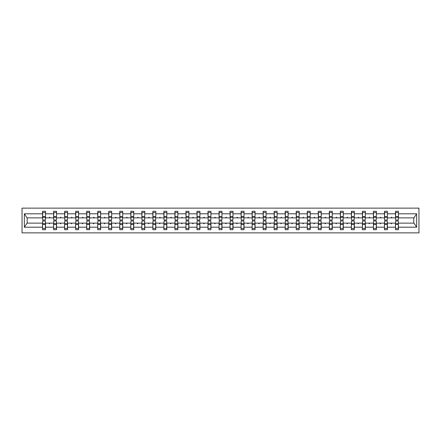 <?xml version="1.0" encoding="UTF-8"?>
<svg xmlns="http://www.w3.org/2000/svg" width="441" height="441" viewBox="0 0 441 441"><rect width="100%" height="100%" fill="white"/><g stroke="black" fill="none" stroke-linecap="round" stroke-linejoin="round"><path stroke-width="0.66" d="M22.05 232.87L418.95 232.87L418.95 208.13L22.05 208.13L22.05 232.87M395.621 222.055L395.478 223.118L387.418 223.118L387.275 222.055M398.306 218.945L398.449 217.882L413.934 217.882L416.646 213.802L416.646 227.198L398.449 227.198L398.449 229.689L395.478 229.689L395.478 223.118M398.449 217.882L398.449 211.311L395.478 211.311L395.478 213.802L387.418 213.802L387.275 218.945M395.621 218.945L395.478 213.802M384.591 222.055L384.447 223.118L376.388 223.118L376.25 222.055M395.478 227.198L387.418 227.198L387.418 229.689L384.447 229.689L384.447 223.118M387.418 213.802L387.418 211.311L384.447 211.311L384.447 213.802L376.388 213.802L376.25 218.945M384.591 218.945L384.447 213.802M373.56 222.055L373.422 223.118L365.363 223.118L365.22 222.055M384.447 227.198L376.388 227.198L376.388 229.689L373.422 229.689L373.422 223.118M376.388 213.802L376.388 211.311L373.422 211.311L373.422 213.802L365.363 213.802L365.22 218.945M373.56 218.945L373.422 213.802M362.535 222.055L362.392 223.118L354.332 223.118L354.189 222.055M373.422 227.198L365.363 227.198L365.363 229.689L362.392 229.689L362.392 223.118M365.363 213.802L365.363 211.311L362.392 211.311L362.392 213.802L354.332 213.802L354.189 218.945M362.535 218.945L362.392 213.802M351.505 222.055L351.361 223.118L343.302 223.118L343.164 222.055M362.392 227.198L354.332 227.198L354.332 229.689L351.361 229.689L351.361 223.118M354.332 213.802L354.332 211.311L351.361 211.311L351.361 213.802L343.302 213.802L343.164 218.945M351.505 218.945L351.361 213.802M340.474 222.055L340.336 223.118L332.271 223.118L332.134 222.055M351.361 227.198L343.302 227.198L343.302 229.689L340.336 229.689L340.336 223.118M343.302 213.802L343.302 211.311L340.336 211.311L340.336 213.802L332.271 213.802L332.134 218.945M340.474 218.945L340.336 213.802M329.444 222.055L329.306 223.118L321.246 223.118L321.103 222.055M340.336 227.198L332.271 227.198L332.271 229.689L329.306 229.689L329.306 223.118M332.271 213.802L332.271 211.311L329.306 211.311L329.306 213.802L321.246 213.802L321.103 218.945M329.444 218.945L329.306 213.802M318.419 222.055L318.275 223.118L310.216 223.118L310.073 222.055M329.306 227.198L321.246 227.198L321.246 229.689L318.275 229.689L318.275 223.118M321.246 213.802L321.246 211.311L318.275 211.311L318.275 213.802L310.216 213.802L310.073 218.945M318.419 218.945L318.275 213.802M307.388 222.055L307.245 223.118L299.185 223.118L299.048 222.055M318.275 227.198L310.216 227.198L310.216 229.689L307.245 229.689L307.245 223.118M310.216 213.802L310.216 211.311L307.245 211.311L307.245 213.802L299.185 213.802L299.048 218.945M307.388 218.945L307.245 213.802M296.358 222.055L296.22 223.118L288.16 223.118L288.017 222.055M307.245 227.198L299.185 227.198L299.185 229.689L296.22 229.689L296.22 223.118M299.185 213.802L299.185 211.311L296.22 211.311L296.22 213.802L288.16 213.802L288.017 218.945M296.358 218.945L296.22 213.802M285.333 222.055L285.189 223.118L277.13 223.118L276.987 222.055M296.22 227.198L288.16 227.198L288.16 229.689L285.189 229.689L285.189 223.118M288.16 213.802L288.16 211.311L285.189 211.311L285.189 213.802L277.13 213.802L276.987 218.945M285.333 218.945L285.189 213.802M274.302 222.055L274.159 223.118L266.099 223.118L265.962 222.055M285.189 227.198L277.13 227.198L277.13 229.689L274.159 229.689L274.159 223.118M277.13 213.802L277.13 211.311L274.159 211.311L274.159 213.802L266.099 213.802L265.962 218.945M274.302 218.945L274.159 213.802M263.271 222.055L263.134 223.118L255.069 223.118L254.931 222.055M274.159 227.198L266.099 227.198L266.099 229.689L263.134 229.689L263.134 223.118M266.099 213.802L266.099 211.311L263.134 211.311L263.134 213.802L255.069 213.802L254.931 218.945M263.271 218.945L263.134 213.802M252.241 222.055L252.103 223.118L244.044 223.118L243.901 222.055M263.134 227.198L255.069 227.198L255.069 229.689L252.103 229.689L252.103 223.118M255.069 213.802L255.069 211.311L252.103 211.311L252.103 213.802L244.044 213.802L243.901 218.945M252.241 218.945L252.103 213.802M241.216 222.055L241.073 223.118L233.013 223.118L232.87 222.055M252.103 227.198L244.044 227.198L244.044 229.689L241.073 229.689L241.073 223.118M244.044 213.802L244.044 211.311L241.073 211.311L241.073 213.802L233.013 213.802L232.87 218.945M241.216 218.945L241.073 213.802M230.185 222.055L230.042 223.118L221.983 223.118L221.845 222.055M241.073 227.198L233.013 227.198L233.013 229.689L230.042 229.689L230.042 223.118M233.013 213.802L233.013 211.311L230.042 211.311L230.042 213.802L221.983 213.802L221.845 218.945M230.185 218.945L230.042 213.802M219.155 222.055L219.017 223.118L210.958 223.118L210.815 222.055M230.042 227.198L221.983 227.198L221.983 229.689L219.017 229.689L219.017 223.118M221.983 213.802L221.983 211.311L219.017 211.311L219.017 213.802L210.958 213.802L210.815 218.945M219.155 218.945L219.017 213.802M208.13 222.055L207.987 223.118L199.927 223.118L199.784 222.055M219.017 227.198L210.958 227.198L210.958 229.689L207.987 229.689L207.987 223.118M210.958 213.802L210.958 211.311L207.987 211.311L207.987 213.802L199.927 213.802L199.784 218.945M208.13 218.945L207.987 213.802M197.099 222.055L196.956 223.118L188.897 223.118L188.759 222.055M207.987 227.198L199.927 227.198L199.927 229.689L196.956 229.689L196.956 223.118M199.927 213.802L199.927 211.311L196.956 211.311L196.956 213.802L188.897 213.802L188.759 218.945M197.099 218.945L196.956 213.802M186.069 222.055L185.931 223.118L177.866 223.118L177.729 222.055M196.956 227.198L188.897 227.198L188.897 229.689L185.931 229.689L185.931 223.118M188.897 213.802L188.897 211.311L185.931 211.311L185.931 213.802L177.866 213.802L177.729 218.945M186.069 218.945L185.931 213.802M175.038 222.055L174.901 223.118L166.841 223.118L166.698 222.055M185.931 227.198L177.866 227.198L177.866 229.689L174.901 229.689L174.901 223.118M177.866 213.802L177.866 211.311L174.901 211.311L174.901 213.802L166.841 213.802L166.698 218.945M175.038 218.945L174.901 213.802M164.013 222.055L163.87 223.118L155.811 223.118L155.667 222.055M174.901 227.198L166.841 227.198L166.841 229.689L163.87 229.689L163.87 223.118M166.841 213.802L166.841 211.311L163.87 211.311L163.87 213.802L155.811 213.802L155.667 218.945M164.013 218.945L163.87 213.802M152.983 222.055L152.84 223.118L144.78 223.118L144.642 222.055M163.87 227.198L155.811 227.198L155.811 229.689L152.84 229.689L152.84 223.118M155.811 213.802L155.811 211.311L152.84 211.311L152.84 213.802L144.78 213.802L144.642 218.945M152.983 218.945L152.84 213.802M141.952 222.055L141.815 223.118L133.755 223.118L133.612 222.055M152.84 227.198L144.78 227.198L144.78 229.689L141.815 229.689L141.815 223.118M144.78 213.802L144.78 211.311L141.815 211.311L141.815 213.802L133.755 213.802L133.612 218.945M141.952 218.945L141.815 213.802M130.927 222.055L130.784 223.118L122.725 223.118L122.581 222.055M141.815 227.198L133.755 227.198L133.755 229.689L130.784 229.689L130.784 223.118M133.755 213.802L133.755 211.311L130.784 211.311L130.784 213.802L122.725 213.802L122.581 218.945M130.927 218.945L130.784 213.802M119.897 222.055L119.754 223.118L111.694 223.118L111.556 222.055M130.784 227.198L122.725 227.198L122.725 229.689L119.754 229.689L119.754 223.118M122.725 213.802L122.725 211.311L119.754 211.311L119.754 213.802L111.694 213.802L111.556 218.945M119.897 218.945L119.754 213.802M108.866 222.055L108.729 223.118L100.664 223.118L100.526 222.055M119.754 227.198L111.694 227.198L111.694 229.689L108.729 229.689L108.729 223.118M111.694 213.802L111.694 211.311L108.729 211.311L108.729 213.802L100.664 213.802L100.526 218.945M108.866 218.945L108.729 213.802M97.836 222.055L97.698 223.118L89.639 223.118L89.495 222.055M108.729 227.198L100.664 227.198L100.664 229.689L97.698 229.689L97.698 223.118M100.664 213.802L100.664 211.311L97.698 211.311L97.698 213.802L89.639 213.802L89.495 218.945M97.836 218.945L97.698 213.802M86.811 222.055L86.668 223.118L78.608 223.118L78.465 222.055M97.698 227.198L89.639 227.198L89.639 229.689L86.668 229.689L86.668 223.118M89.639 213.802L89.639 211.311L86.668 211.311L86.668 213.802L78.608 213.802L78.465 218.945M86.811 218.945L86.668 213.802M75.78 222.055L75.637 223.118L67.578 223.118L67.44 222.055M86.668 227.198L78.608 227.198L78.608 229.689L75.637 229.689L75.637 223.118M78.608 213.802L78.608 211.311L75.637 211.311L75.637 213.802L67.578 213.802L67.44 218.945M75.78 218.945L75.637 213.802M64.75 222.055L64.612 223.118L56.553 223.118L56.409 222.055M75.637 227.198L67.578 227.198L67.578 229.689L64.612 229.689L64.612 223.118M67.578 213.802L67.578 211.311L64.612 211.311L64.612 213.802L56.553 213.802L56.409 218.945M64.75 218.945L64.612 213.802M53.725 222.055L53.582 223.118L45.522 223.118L45.522 229.689L42.551 229.689L42.551 223.118L27.066 223.118L24.354 227.198L24.354 213.802L27.066 217.882L42.551 217.882L42.551 213.802L24.354 213.802M64.612 227.198L56.553 227.198L56.553 229.689L53.582 229.689L53.582 223.118M56.553 213.802L56.553 211.311L53.582 211.311L53.582 213.802L45.522 213.802L45.522 211.311L42.551 211.311L42.551 213.802M53.725 218.945L53.582 213.802M42.694 222.055L42.551 223.118M42.551 217.882L42.694 218.945M398.306 222.055L398.449 227.198M387.418 227.198L387.418 223.118M376.388 227.198L376.388 223.118M365.363 227.198L365.363 223.118M354.332 227.198L354.332 223.118M343.302 227.198L343.302 223.118M332.271 227.198L332.271 223.118M321.246 227.198L321.246 223.118M310.216 227.198L310.216 223.118M299.185 227.198L299.185 223.118M288.16 227.198L288.16 223.118M277.13 227.198L277.13 223.118M266.099 227.198L266.099 223.118M255.069 227.198L255.069 223.118M244.044 227.198L244.044 223.118M233.013 227.198L233.013 223.118M221.983 227.198L221.983 223.118M210.958 227.198L210.958 223.118M199.927 227.198L199.927 223.118M188.897 227.198L188.897 223.118M177.866 227.198L177.866 223.118M166.841 227.198L166.841 223.118M155.811 227.198L155.811 223.118M144.78 227.198L144.78 223.118M133.755 227.198L133.755 223.118M122.725 227.198L122.725 223.118M111.694 227.198L111.694 223.118M100.664 227.198L100.664 223.118M89.639 227.198L89.639 223.118M78.608 227.198L78.608 223.118M67.578 227.198L67.578 223.118M56.553 227.198L56.553 223.118M416.646 213.802L398.449 213.802M53.582 227.198L45.522 227.198M42.551 227.198L24.354 227.198M391.013 217.882L391.884 217.882L391.625 217.176L391.013 217.882L387.418 217.882M395.478 217.882L391.884 217.882M391.013 223.118L391.272 223.824L391.884 223.118M379.988 217.882L380.853 217.882L380.594 217.176L379.988 217.882L376.388 217.882M384.447 217.882L380.853 217.882M379.988 223.118L380.241 223.824L380.853 223.118M368.957 217.882L369.823 217.882L369.569 217.176L368.957 217.882L365.363 217.882M373.422 217.882L369.823 217.882M368.957 223.118L369.216 223.824L369.823 223.118M357.927 217.882L358.798 217.882L358.539 217.176L357.927 217.882L354.332 217.882M362.392 217.882L358.798 217.882M357.927 223.118L358.186 223.824L358.798 223.118M346.896 217.882L347.767 217.882L347.508 217.176L346.896 217.882L343.302 217.882M351.361 217.882L347.767 217.882M346.896 223.118L347.155 223.824L347.767 223.118M335.871 217.882L336.737 217.882L336.483 217.176L335.871 217.882L332.271 217.882M340.336 217.882L336.737 217.882M335.871 223.118L336.125 223.824L336.737 223.118M324.841 217.882L325.712 217.882L325.452 217.176L324.841 217.882L321.246 217.882M329.306 217.882L325.712 217.882M324.841 223.118L325.1 223.824L325.712 223.118M313.81 217.882L314.681 217.882L314.422 217.176L313.81 217.882L310.216 217.882M318.275 217.882L314.681 217.882M313.81 223.118L314.069 223.824L314.681 223.118M302.785 217.882L303.651 217.882L303.391 217.176L302.785 217.882L299.185 217.882M307.245 217.882L303.651 217.882M302.785 223.118L303.039 223.824L303.651 223.118M291.755 217.882L292.62 217.882L292.366 217.176L291.755 217.882L288.16 217.882M296.22 217.882L292.62 217.882M291.755 223.118L292.014 223.824L292.62 223.118M280.724 217.882L281.595 217.882L281.336 217.176L280.724 217.882L277.13 217.882M285.189 217.882L281.595 217.882M280.724 223.118L280.983 223.824L281.595 223.118M269.694 217.882L270.565 217.882L270.305 217.176L269.694 217.882L266.099 217.882M274.159 217.882L270.565 217.882M269.694 223.118L269.953 223.824L270.565 223.118M258.669 217.882L259.534 217.882L259.28 217.176L258.669 217.882L255.069 217.882M263.134 217.882L259.534 217.882M258.669 223.118L258.922 223.824L259.534 223.118M247.638 217.882L248.509 217.882L248.25 217.176L247.638 217.882L244.044 217.882M252.103 217.882L248.509 217.882M247.638 223.118L247.897 223.824L248.509 223.118M236.608 217.882L237.479 217.882L237.219 217.176L236.608 217.882L233.013 217.882M241.073 217.882L237.479 217.882M236.608 223.118L236.867 223.824L237.479 223.118M225.583 217.882L226.448 217.882L226.189 217.176L225.583 217.882L221.983 217.882M230.042 217.882L226.448 217.882M225.583 223.118L225.836 223.824L226.448 223.118M214.552 217.882L215.417 217.882L215.164 217.176L214.552 217.882L210.958 217.882M219.017 217.882L215.417 217.882M214.552 223.118L214.811 223.824L215.417 223.118M203.522 217.882L204.392 217.882L204.133 217.176L203.522 217.882L199.927 217.882M207.987 217.882L204.392 217.882M203.522 223.118L203.781 223.824L204.392 223.118M192.491 217.882L193.362 217.882L193.103 217.176L192.491 217.882L188.897 217.882M196.956 217.882L193.362 217.882M192.491 223.118L192.75 223.824L193.362 223.118M181.466 217.882L182.331 217.882L182.078 217.176L181.466 217.882L177.866 217.882M185.931 217.882L182.331 217.882M181.466 223.118L181.72 223.824L182.331 223.118M170.435 217.882L171.306 217.882L171.047 217.176L170.435 217.882L166.841 217.882M174.901 217.882L171.306 217.882M170.435 223.118L170.695 223.824L171.306 223.118M159.405 217.882L160.276 217.882L160.017 217.176L159.405 217.882L155.811 217.882M163.87 217.882L160.276 217.882M159.405 223.118L159.664 223.824L160.276 223.118M148.38 217.882L149.245 217.882L148.986 217.176L148.38 217.882L144.78 217.882M152.84 217.882L149.245 217.882M148.38 223.118L148.634 223.824L149.245 223.118M137.349 217.882L138.215 217.882L137.961 217.176L137.349 217.882L133.755 217.882M141.815 217.882L138.215 217.882M137.349 223.118L137.609 223.824L138.215 223.118M126.319 217.882L127.19 217.882L126.931 217.176L126.319 217.882L122.725 217.882M130.784 217.882L127.19 217.882M126.319 223.118L126.578 223.824L127.19 223.118M115.288 217.882L116.159 217.882L115.9 217.176L115.288 217.882L111.694 217.882M119.754 217.882L116.159 217.882M115.288 223.118L115.548 223.824L116.159 223.118M104.263 217.882L105.129 217.882L104.875 217.176L104.263 217.882L100.664 217.882M108.729 217.882L105.129 217.882M104.263 223.118L104.517 223.824L105.129 223.118M93.233 217.882L94.104 217.882L93.845 217.176L93.233 217.882L89.639 217.882M97.698 217.882L94.104 217.882M93.233 223.118L93.492 223.824L94.104 223.118M82.202 217.882L83.073 217.882L82.814 217.176L82.202 217.882L78.608 217.882M86.668 217.882L83.073 217.882M82.202 223.118L82.461 223.824L83.073 223.118M71.177 217.882L72.043 217.882L71.784 217.176L71.177 217.882L67.578 217.882M75.637 217.882L72.043 217.882M71.177 223.118L71.431 223.824L72.043 223.118M60.147 217.882L61.012 217.882L60.759 217.176L60.147 217.882L56.553 217.882M64.612 217.882L61.012 217.882M60.147 223.118L60.406 223.824L61.012 223.118M49.116 217.882L49.987 217.882L49.728 217.176L49.116 217.882L45.522 217.882L45.522 213.802M53.582 217.882L49.987 217.882M49.116 223.118L49.375 223.824L49.987 223.118M45.379 222.055L45.522 223.118M45.522 217.882L45.379 218.945M416.646 227.198L413.934 223.118L398.449 223.118M27.21 217.882L27.21 223.118M413.79 223.118L413.79 217.882M42.694 217.215L42.694 212.545L45.522 212.545L45.379 220.042L42.694 220.042L42.694 217.215L45.379 217.215M45.379 223.785L45.379 228.455L42.551 228.455L42.694 220.958L45.379 220.958L45.379 223.785L42.694 223.785M53.725 217.215L53.725 212.545L56.553 212.545L56.409 220.042L53.725 220.042L53.725 217.215L56.409 217.215M56.409 223.785L56.409 228.455L53.582 228.455L53.725 220.958L56.409 220.958L56.409 223.785L53.725 223.785M64.75 217.215L64.75 212.545L67.578 212.545L67.44 220.042L64.75 220.042L64.75 217.215L67.44 217.215M67.44 223.785L67.44 228.455L64.612 228.455L64.75 220.958L67.44 220.958L67.44 223.785L64.75 223.785M75.78 217.215L75.78 212.545L78.608 212.545L78.465 220.042L75.78 220.042L75.78 217.215L78.465 217.215M78.465 223.785L78.465 228.455L75.637 228.455L75.78 220.958L78.465 220.958L78.465 223.785L75.78 223.785M86.811 217.215L86.811 212.545L89.639 212.545L89.495 220.042L86.811 220.042L86.811 217.215L89.495 217.215M89.495 223.785L89.495 228.455L86.668 228.455L86.811 220.958L89.495 220.958L89.495 223.785L86.811 223.785M97.836 217.215L97.836 212.545L100.664 212.545L100.526 220.042L97.836 220.042L97.836 217.215L100.526 217.215M100.526 223.785L100.526 228.455L97.698 228.455L97.836 220.958L100.526 220.958L100.526 223.785L97.836 223.785M108.866 217.215L108.866 212.545L111.694 212.545L111.556 220.042L108.866 220.042L108.866 217.215L111.556 217.215M111.556 223.785L111.556 228.455L108.729 228.455L108.866 220.958L111.556 220.958L111.556 223.785L108.866 223.785M119.897 217.215L119.897 212.545L122.725 212.545L122.581 220.042L119.897 220.042L119.897 217.215L122.581 217.215M122.581 223.785L122.581 228.455L119.754 228.455L119.897 220.958L122.581 220.958L122.581 223.785L119.897 223.785M130.927 217.215L130.927 212.545L133.755 212.545L133.612 220.042L130.927 220.042L130.927 217.215L133.612 217.215M133.612 223.785L133.612 228.455L130.784 228.455L130.927 220.958L133.612 220.958L133.612 223.785L130.927 223.785M141.952 217.215L141.952 212.545L144.78 212.545L144.642 220.042L141.952 220.042L141.952 217.215L144.642 217.215M144.642 223.785L144.642 228.455L141.815 228.455L141.952 220.958L144.642 220.958L144.642 223.785L141.952 223.785M152.983 217.215L152.983 212.545L155.811 212.545L155.667 220.042L152.983 220.042L152.983 217.215L155.667 217.215M155.667 223.785L155.667 228.455L152.84 228.455L152.983 220.958L155.667 220.958L155.667 223.785L152.983 223.785M164.013 217.215L164.013 212.545L166.841 212.545L166.698 220.042L164.013 220.042L164.013 217.215L166.698 217.215M166.698 223.785L166.698 228.455L163.87 228.455L164.013 220.958L166.698 220.958L166.698 223.785L164.013 223.785M175.038 217.215L175.038 212.545L177.866 212.545L177.729 220.042L175.038 220.042L175.038 217.215L177.729 217.215M177.729 223.785L177.729 228.455L174.901 228.455L175.038 220.958L177.729 220.958L177.729 223.785L175.038 223.785M186.069 217.215L186.069 212.545L188.897 212.545L188.759 220.042L186.069 220.042L186.069 217.215L188.759 217.215M188.759 223.785L188.759 228.455L185.931 228.455L186.069 220.958L188.759 220.958L188.759 223.785L186.069 223.785M197.099 217.215L197.099 212.545L199.927 212.545L199.784 220.042L197.099 220.042L197.099 217.215L199.784 217.215M199.784 223.785L199.784 228.455L196.956 228.455L197.099 220.958L199.784 220.958L199.784 223.785L197.099 223.785M208.13 217.215L208.13 212.545L210.958 212.545L210.815 220.042L208.13 220.042L208.13 217.215L210.815 217.215M210.815 223.785L210.815 228.455L207.987 228.455L208.13 220.958L210.815 220.958L210.815 223.785L208.13 223.785M219.155 217.215L219.155 212.545L221.983 212.545L221.845 220.042L219.155 220.042L219.155 217.215L221.845 217.215M221.845 223.785L221.845 228.455L219.017 228.455L219.155 220.958L221.845 220.958L221.845 223.785L219.155 223.785M230.185 217.215L230.185 212.545L233.013 212.545L232.87 220.042L230.185 220.042L230.185 217.215L232.87 217.215M232.87 223.785L232.87 228.455L230.042 228.455L230.185 220.958L232.87 220.958L232.87 223.785L230.185 223.785M241.216 217.215L241.216 212.545L244.044 212.545L243.901 220.042L241.216 220.042L241.216 217.215L243.901 217.215M243.901 223.785L243.901 228.455L241.073 228.455L241.216 220.958L243.901 220.958L243.901 223.785L241.216 223.785M252.241 217.215L252.241 212.545L255.069 212.545L254.931 220.042L252.241 220.042L252.241 217.215L254.931 217.215M254.931 223.785L254.931 228.455L252.103 228.455L252.241 220.958L254.931 220.958L254.931 223.785L252.241 223.785M263.271 217.215L263.271 212.545L266.099 212.545L265.962 220.042L263.271 220.042L263.271 217.215L265.962 217.215M265.962 223.785L265.962 228.455L263.134 228.455L263.271 220.958L265.962 220.958L265.962 223.785L263.271 223.785M274.302 217.215L274.302 212.545L277.13 212.545L276.987 220.042L274.302 220.042L274.302 217.215L276.987 217.215M276.987 223.785L276.987 228.455L274.159 228.455L274.302 220.958L276.987 220.958L276.987 223.785L274.302 223.785M285.333 217.215L285.333 212.545L288.16 212.545L288.017 220.042L285.333 220.042L285.333 217.215L288.017 217.215M288.017 223.785L288.017 228.455L285.189 228.455L285.333 220.958L288.017 220.958L288.017 223.785L285.333 223.785M296.358 217.215L296.358 212.545L299.185 212.545L299.048 220.042L296.358 220.042L296.358 217.215L299.048 217.215M299.048 223.785L299.048 228.455L296.22 228.455L296.358 220.958L299.048 220.958L299.048 223.785L296.358 223.785M307.388 217.215L307.388 212.545L310.216 212.545L310.073 220.042L307.388 220.042L307.388 217.215L310.073 217.215M310.073 223.785L310.073 228.455L307.245 228.455L307.388 220.958L310.073 220.958L310.073 223.785L307.388 223.785M318.419 217.215L318.419 212.545L321.246 212.545L321.103 220.042L318.419 220.042L318.419 217.215L321.103 217.215M321.103 223.785L321.103 228.455L318.275 228.455L318.419 220.958L321.103 220.958L321.103 223.785L318.419 223.785M329.444 217.215L329.444 212.545L332.271 212.545L332.134 220.042L329.444 220.042L329.444 217.215L332.134 217.215M332.134 223.785L332.134 228.455L329.306 228.455L329.444 220.958L332.134 220.958L332.134 223.785L329.444 223.785M340.474 217.215L340.474 212.545L343.302 212.545L343.164 220.042L340.474 220.042L340.474 217.215L343.164 217.215M343.164 223.785L343.164 228.455L340.336 228.455L340.474 220.958L343.164 220.958L343.164 223.785L340.474 223.785M351.505 217.215L351.505 212.545L354.332 212.545L354.189 220.042L351.505 220.042L351.505 217.215L354.189 217.215M354.189 223.785L354.189 228.455L351.361 228.455L351.505 220.958L354.189 220.958L354.189 223.785L351.505 223.785M362.535 217.215L362.535 212.545L365.363 212.545L365.22 220.042L362.535 220.042L362.535 217.215L365.22 217.215M365.22 223.785L365.22 228.455L362.392 228.455L362.535 220.958L365.22 220.958L365.22 223.785L362.535 223.785M373.56 217.215L373.56 212.545L376.388 212.545L376.25 220.042L373.56 220.042L373.56 217.215L376.25 217.215M376.25 223.785L376.25 228.455L373.422 228.455L373.56 220.958L376.25 220.958L376.25 223.785L373.56 223.785M384.591 217.215L384.591 212.545L387.418 212.545L387.275 220.042L384.591 220.042L384.591 217.215L387.275 217.215M387.275 223.785L387.275 228.455L384.447 228.455L384.591 220.958L387.275 220.958L387.275 223.785L384.591 223.785M395.621 217.215L395.621 212.545L398.449 212.545L398.306 220.042L395.621 220.042L395.621 217.215L398.306 217.215M398.306 223.785L398.306 228.455L395.478 228.455L395.621 220.958L398.306 220.958L398.306 223.785L395.621 223.785M45.379 224.21L42.694 224.21M42.694 216.79L45.379 216.79M53.725 216.79L56.409 216.79M64.75 216.79L67.44 216.79M75.78 216.79L78.465 216.79M86.811 216.79L89.495 216.79M56.409 224.21L53.725 224.21M67.44 224.21L64.75 224.21M78.465 224.21L75.78 224.21M89.495 224.21L86.811 224.21M97.836 216.79L100.526 216.79M100.526 224.21L97.836 224.21M108.866 216.79L111.556 216.79M111.556 224.21L108.866 224.21M119.897 216.79L122.581 216.79M122.581 224.21L119.897 224.21M130.927 216.79L133.612 216.79M133.612 224.21L130.927 224.21M141.952 216.79L144.642 216.79M144.642 224.21L141.952 224.21M152.983 216.79L155.667 216.79M155.667 224.21L152.983 224.21M164.013 216.79L166.698 216.79M166.698 224.21L164.013 224.21M175.038 216.79L177.729 216.79M177.729 224.21L175.038 224.21M186.069 216.79L188.759 216.79M188.759 224.21L186.069 224.21M197.099 216.79L199.784 216.79M199.784 224.21L197.099 224.21M208.13 216.79L210.815 216.79M210.815 224.21L208.13 224.21M219.155 216.79L221.845 216.79M221.845 224.21L219.155 224.21M230.185 216.79L232.87 216.79M232.87 224.21L230.185 224.21M241.216 216.79L243.901 216.79M243.901 224.21L241.216 224.21M252.241 216.79L254.931 216.79M254.931 224.21L252.241 224.21M263.271 216.79L265.962 216.79M265.962 224.21L263.271 224.21M274.302 216.79L276.987 216.79M276.987 224.21L274.302 224.21M285.333 216.79L288.017 216.79M288.017 224.21L285.333 224.21M296.358 216.79L299.048 216.79M299.048 224.21L296.358 224.21M307.388 216.79L310.073 216.79M310.073 224.21L307.388 224.21M318.419 216.79L321.103 216.79M321.103 224.21L318.419 224.21M329.444 216.79L332.134 216.79M332.134 224.21L329.444 224.21M340.474 216.79L343.164 216.79M343.164 224.21L340.474 224.21M351.505 216.79L354.189 216.79M354.189 224.21L351.505 224.21M362.535 216.79L365.22 216.79M365.22 224.21L362.535 224.21M373.56 216.79L376.25 216.79M376.25 224.21L373.56 224.21M384.591 216.79L387.275 216.79M387.275 224.21L384.591 224.21M395.621 216.79L398.306 216.79M398.306 224.21L395.621 224.21M45.379 224.32L42.694 224.32M42.694 216.68L45.379 216.68M53.725 216.68L56.409 216.68M64.75 216.68L67.44 216.68M75.78 216.68L78.465 216.68M86.811 216.68L89.495 216.68M56.409 224.32L53.725 224.32M67.44 224.32L64.75 224.32M78.465 224.32L75.78 224.32M89.495 224.32L86.811 224.32M97.836 216.68L100.526 216.68M100.526 224.32L97.836 224.32M108.866 216.68L111.556 216.68M111.556 224.32L108.866 224.32M119.897 216.68L122.581 216.68M122.581 224.32L119.897 224.32M130.927 216.68L133.612 216.68M133.612 224.32L130.927 224.32M141.952 216.68L144.642 216.68M144.642 224.32L141.952 224.32M152.983 216.68L155.667 216.68M155.667 224.32L152.983 224.32M164.013 216.68L166.698 216.68M166.698 224.32L164.013 224.32M175.038 216.68L177.729 216.68M177.729 224.32L175.038 224.32M186.069 216.68L188.759 216.68M188.759 224.32L186.069 224.32M197.099 216.68L199.784 216.68M199.784 224.32L197.099 224.32M208.13 216.68L210.815 216.68M210.815 224.32L208.13 224.32M219.155 216.68L221.845 216.68M221.845 224.32L219.155 224.32M230.185 216.68L232.87 216.68M232.87 224.32L230.185 224.32M241.216 216.68L243.901 216.68M243.901 224.32L241.216 224.32M252.241 216.68L254.931 216.68M254.931 224.32L252.241 224.32M263.271 216.68L265.962 216.68M265.962 224.32L263.271 224.32M274.302 216.68L276.987 216.68M276.987 224.32L274.302 224.32M285.333 216.68L288.017 216.68M288.017 224.32L285.333 224.32M296.358 216.68L299.048 216.68M299.048 224.32L296.358 224.32M307.388 216.68L310.073 216.68M310.073 224.32L307.388 224.32M318.419 216.68L321.103 216.68M321.103 224.32L318.419 224.32M329.444 216.68L332.134 216.68M332.134 224.32L329.444 224.32M340.474 216.68L343.164 216.68M343.164 224.32L340.474 224.32M351.505 216.68L354.189 216.68M354.189 224.32L351.505 224.32M362.535 216.68L365.22 216.68M365.22 224.32L362.535 224.32M373.56 216.68L376.25 216.68M376.25 224.32L373.56 224.32M384.591 216.68L387.275 216.68M387.275 224.32L384.591 224.32M395.621 216.68L398.306 216.68M398.306 224.32L395.621 224.32"/></g></svg>
